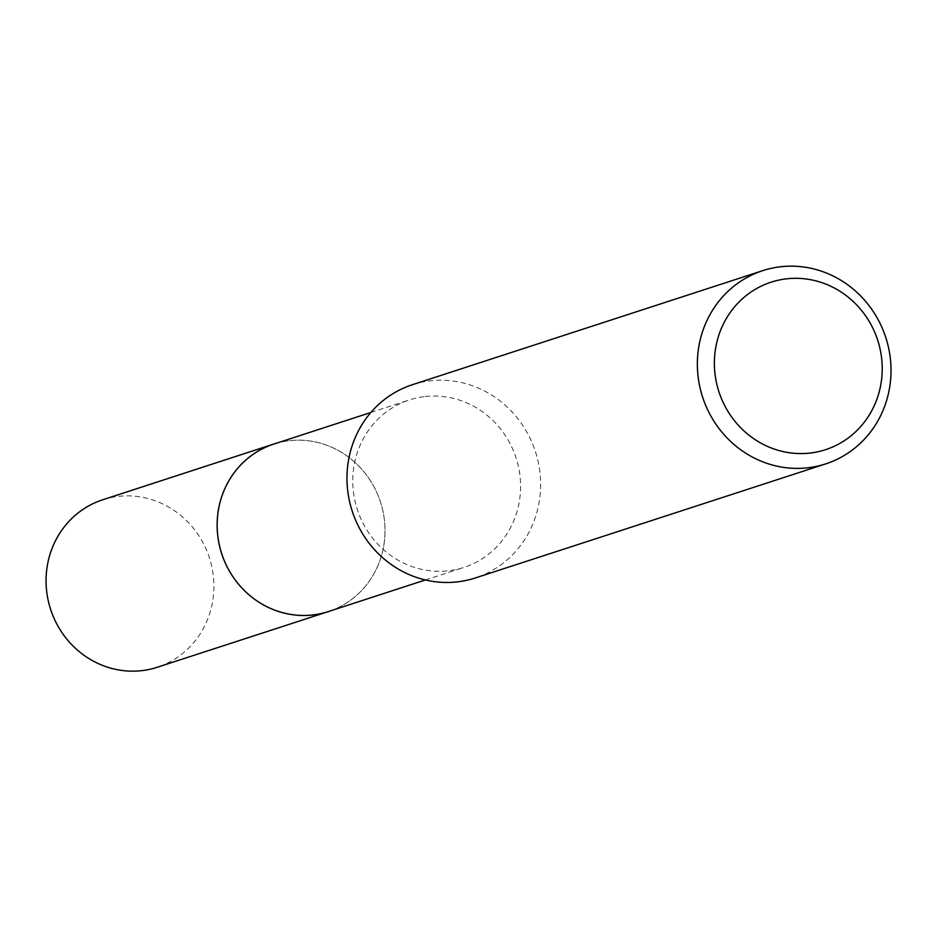 <?xml version="1.0" encoding="UTF-8"?>
<svg xmlns="http://www.w3.org/2000/svg" width="937" height="937" viewBox="0 0 937 937"><rect width="100%" height="100%" fill="white"/><g stroke="black" fill="none" stroke-linecap="round" stroke-linejoin="round"><path stroke-width="0.7" stroke-dasharray="4.68 3.51" d="M273.815 444.079A88.066 83.475 -108 0 1 289.603 440.671A88.066 83.475 -108 0 1 382.718 510.196A88.066 83.475 -108 0 1 328.348 611.568M275.361 443.576A88.09 83.487 -108 0 1 289.592 440.659A88.09 83.487 -108 0 1 382.53 509.353A88.09 83.487 -108 0 1 329.894 611.053M425.211 396.527A88.066 83.475 -108 0 1 518.313 466.052A88.066 83.475 -108 0 1 463.944 567.412A88.066 83.475 -108 0 1 448.155 570.82A88.066 83.475 -108 0 1 355.053 501.295A88.066 83.475 -108 0 1 409.422 399.923A88.066 83.475 -108 0 1 425.211 396.527M412.339 384.732A101.618 96.312 -108 0 1 430.563 380.797A101.618 96.312 -108 0 1 537.99 461.027A101.618 96.312 -108 0 1 475.258 577.977M102.707 499.784A88.066 83.475 -108 0 1 213.121 574.287A88.066 83.475 -108 0 1 157.229 667.273M276.005 443.365A88.101 83.498 -108 0 1 384.24 518.583A88.101 83.498 -108 0 1 330.538 610.854M425.375 579.968L463.944 567.412M370.853 412.491L409.422 399.923"/><path stroke-width="1.41" d="M425.375 579.968L328.348 611.568A88.066 83.475 -108 0 1 312.56 614.977A88.066 83.475 -108 0 1 219.445 545.439A88.066 83.475 -108 0 1 273.815 444.079L370.853 412.491M329.894 611.053A88.09 83.487 -108 0 1 312.548 614.988A88.09 83.487 -108 0 1 219.235 544.608A88.09 83.487 -108 0 1 275.361 443.576M825.649 463.909L475.258 577.977A101.618 96.312 -108 0 1 457.033 581.912A101.618 96.312 -108 0 1 349.606 501.682A101.618 96.312 -108 0 1 412.339 384.732L762.73 270.652A101.618 96.312 -108 0 1 780.954 266.717A101.618 96.312 -108 0 1 888.381 346.948A101.618 96.312 -108 0 1 825.649 463.909A101.618 96.312 -108 0 1 807.436 467.832A101.618 96.312 -108 0 1 699.998 387.613A101.618 96.312 -108 0 1 762.73 270.652M786.822 278.793A88.066 83.475 -108 0 1 881.436 356.704A88.066 83.475 -108 0 1 809.779 453.086A88.066 83.475 -108 0 1 715.165 375.175A88.066 83.475 -108 0 1 786.822 278.793M330.538 610.854A88.101 83.498 -108 0 1 328.337 611.603L157.229 667.273A88.066 83.475 -108 0 1 46.85 592.758A88.066 83.475 -108 0 1 102.707 499.784L273.78 444.056A88.101 83.498 -108 0 1 276.005 443.365M328.337 611.603A88.101 83.498 -108 0 1 217.911 537.065A88.101 83.498 -108 0 1 273.78 444.056"/></g></svg>
